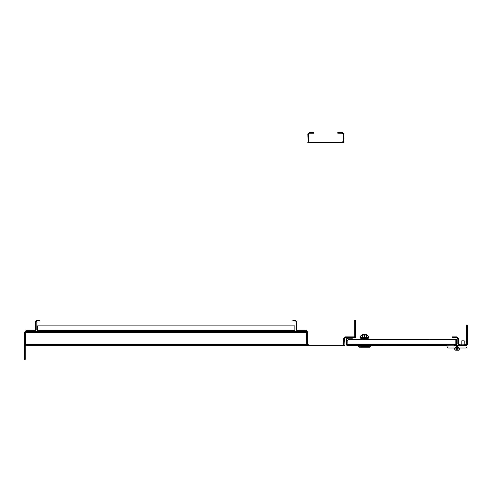 <?xml version="1.0" encoding="UTF-8"?>
<svg xmlns="http://www.w3.org/2000/svg" width="492" height="492" viewBox="0 0 492 492"><rect width="100%" height="100%" fill="white"/><g stroke="black" fill="none" stroke-linecap="round" stroke-linejoin="round"><path stroke-width="0.74" d="M25.996 330.673L24.6 332.069L25.996 330.673L34.772 330.673L35.572 329.874L35.572 321.694L36.968 320.298L35.572 321.694M34.772 331.27L36.168 329.874L34.772 331.27L25.996 331.27L25.197 332.069L25.197 359.394L24.6 359.394L24.6 332.069M36.968 320.298L39.557 320.298L39.557 320.895L36.968 320.895L36.168 321.694L36.168 329.874M25.799 345.033L25.799 331.27L25.799 345.63L306.633 345.63L306.633 345.033L25.799 345.033L25.799 345.63L306.633 345.63M306.633 331.27L306.633 345.033M307.482 345.033L307.236 332.069L306.436 331.27L297.66 331.27L296.264 329.874L297.66 331.27L25.799 331.27M37.564 325.882L37.564 331.27L37.564 325.882L294.868 325.882L294.868 331.27M431.699 339.646L431.558 339.049L428.643 339.049L428.507 339.646M431.699 339.185L428.507 339.185M456.631 339.646L456.029 339.646L456.029 345.033L456.631 345.033L456.631 339.646M346.577 345.033L347.124 345.495L346.928 344.234M357.887 345.63L358.539 345.63L357.899 345.95L357.887 345.63L347.727 345.63L459.423 345.827L457.824 343.797L457.824 338.687L456.791 337.653L452.24 337.653L452.24 336.854L456.791 336.854L452.24 336.854L452.24 337.653M467 347.026L467 345.63L465.58 345.63L467 345.63L467 347.026L466.004 348.022L459.423 348.022L459.423 349.222L458.427 350.218L455.629 350.218L454.633 349.222L454.633 348.022L448.052 348.022L447.056 347.026L447.056 345.63L370.421 345.63L370.408 345.95L371.073 345.63M456.379 345.033L455.832 345.495L456.029 344.234M455.235 345.63L455.832 345.63L455.832 339.646L348.121 339.646L347.124 340.642L347.124 345.63L347.727 345.63M346.331 344.234L346.331 339.049L346.331 345.033L346.928 345.033L346.928 339.049L347.727 338.25L352.315 338.25L352.315 337.653L347.727 337.653L346.331 339.049L347.727 337.653M364.344 336.091L363.914 337.586L360.482 337.586L360.562 337.008L364.48 337.684L360.691 337.684L360.993 335.495L364.597 336.091L364.959 337.617L368.385 337.1L368.268 337.684L364.48 337.684L368.447 337.617M368.022 335.575L368.391 337.106L368.022 335.575L364.597 336.091M368.084 336.091L368.268 336.602M365.593 338.447L365.593 339.406L363.36 339.406L363.36 338.447M366.073 339.049L366.073 338.447M362.881 338.447L362.586 339.449M363.939 335.974L364.48 336.005L364.48 334.578L366.472 334.578L366.472 336.005M364.48 336.005L365.076 335.974M364.48 334.578L362.487 334.578L362.487 336.005M368.139 337.684L367.653 338.447L361.3 338.447L360.814 337.684M360.691 336.553L360.907 336.091M364.48 337.684L364.48 336.091M367.272 338.447L367.813 338.164M366.134 339.449L366.134 338.447L368.164 338.447L368.164 339.449L360.796 339.449L360.796 338.447L362.825 338.447L362.825 339.449M361.14 338.164L361.688 338.447M358.539 345.63L370.421 345.63M365.968 345.95L368.01 347.217L359.037 347.168L360.821 347.168L362.991 345.95L368.563 346.085L365.968 345.95M364.492 346.915L366.405 346.54L365.464 346.915L366.688 346.952L367.192 346.632L366.823 346.473L365.193 346.473L364.578 346.952L366.608 346.626M366.448 346.835L367.192 346.632L366.823 346.473M364.861 346.835L362.955 346.946L364.658 346.362M365.968 346.811L365.63 346.811L365.968 346.694M362.069 347.044L362.37 346.534L363.176 346.934L361.872 346.958L362.37 346.534M362.37 346.651L362.905 346.651M362.487 346.915L364.658 346.473L361.251 346.965L365.07 347.044M362.979 346.602L362.444 346.602L362.979 346.602M361.251 346.854L361.884 347.014M361.251 346.965L361.62 347.014M363.526 346.915L364.086 346.743M369.775 347.223L368.01 347.217L369.775 347.223L370.999 346.085L368.563 346.085L368.01 347.223L360.95 347.223L361.165 346.854L360.39 346.085L357.955 346.085L359.178 347.223M361.165 346.854L362.991 345.95L360.341 345.95L360.328 345.63M367.788 346.854L365.907 346.134L358.545 345.95L359.701 347.223M458.624 338.687L458.624 343.797L458.624 338.687L456.791 336.854L458.624 338.687M466.601 343.797L465.567 344.831L459.663 344.831L458.624 343.797L458.815 344.4M456.791 337.653L457.48 337.918M457.824 338.687L457.824 343.797L459.663 345.63L465.567 345.63L467.08 344.831M467.4 325.286L467.4 344.831L466.601 344.831L466.601 325.286L467.4 325.286M461.816 340.845L464.208 340.845L464.208 344.831L464.208 340.845L461.816 340.845L461.816 344.831M458.286 348.225L456.398 347.137L456.398 349.314L458.286 348.225M454.633 348.225L457.031 345.827L459.423 348.225L459.423 349.222L458.427 350.218L455.629 350.218L454.633 349.222L454.633 348.225M455.77 348.225L457.658 349.314L457.658 347.137L455.77 348.225M454.633 345.63L459.645 345.63M454.633 345.827L459.423 345.827M309.228 142.182L308.429 141.382L308.429 134.002L309.228 133.203L313.816 133.203L313.816 132.606L309.228 132.606L307.832 134.002L309.228 132.606M307.832 142.778L307.832 142.182L343.736 142.182L343.736 142.778L307.832 142.778M342.34 142.182L343.139 141.382L343.139 134.002L342.34 133.203L337.752 133.203L337.752 132.606L342.34 132.606L343.736 134.002L342.34 132.606M343.484 142.182L343.736 134.002M307.832 134.002L308.084 142.182M307.236 345.63L307.236 345.033L344.332 345.033L344.332 345.63L307.236 345.63M344.08 345.033L344.332 338.25L345.132 337.451L355.304 337.451L355.304 320.298L354.707 320.298L354.707 337.451L355.304 337.451L355.304 336.854L345.132 336.854L343.736 338.25L345.132 336.854M342.936 345.033L343.736 344.234L343.736 338.25M307.832 332.069L306.436 330.673L307.832 332.069L307.832 344.234L308.632 345.033M296.861 321.694L295.464 320.298L296.861 321.694L296.861 329.874L297.66 330.673L306.436 330.673M296.264 329.874L296.264 321.694L295.464 320.895L292.875 320.895L292.875 320.298L295.464 320.298M353.908 336.854L354.707 336.054M25.799 332.666L306.633 332.666M306.633 344.234L25.799 344.234M294.868 330.47L37.564 330.47M455.832 344.234L347.124 344.234M360.562 337.008L360.987 335.507M362.573 335.593L362.143 337.094M366.804 337.18L366.435 335.655M367.708 338.348L361.245 338.348M360.876 337.684L368.084 337.684M369.252 347.223L370.408 345.95L368.619 345.95L368.625 345.63M366.374 339.449L366.374 339.049M367.868 338.072L367.868 338.447M361.091 338.072L361.091 338.447"/></g></svg>
